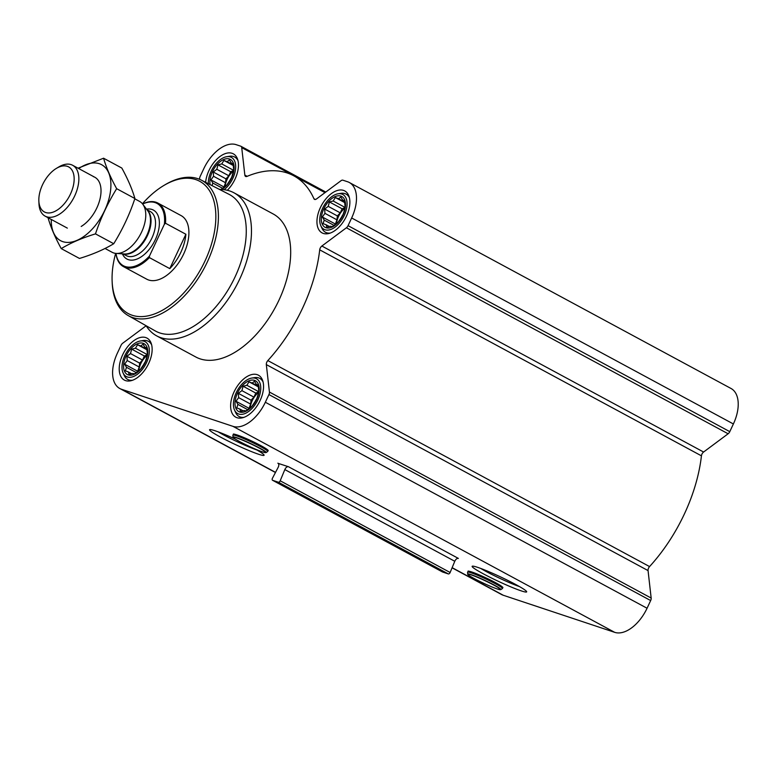 <?xml version="1.0" encoding="UTF-8"?>
<svg xmlns="http://www.w3.org/2000/svg" width="777" height="777" viewBox="0 0 777 777"><rect width="100%" height="100%" fill="white"/><g stroke="black" fill="none" stroke-linecap="round" stroke-linejoin="round"><path stroke-width="1.17" d="M256.905 450A27.01 2.205 25.1 0 1 218.22 431.886M234.518 435.188A18.619 1.525 25.1 0 1 251.408 440.909A18.619 1.525 25.1 0 1 266.618 450.223M255.206 449.048A30.109 2.457 25.1 0 1 264.083 455.06A30.109 2.457 25.1 0 1 258.615 454.263A30.109 2.457 25.1 0 1 226.631 440.287A30.109 2.457 25.1 0 1 209.741 429.603A30.109 2.457 25.1 0 1 235.431 439.151M277.845 463.189A3.613 2.059 -61.6 0 1 278.03 463.267A3.613 2.059 -61.6 0 1 278.156 467.356L272.465 478.214A1.807 1.03 -61.6 0 0 272.533 480.264A1.807 1.03 -61.6 0 0 272.63 480.303L278.38 482.216A1.807 1.03 -61.6 0 0 280.186 480.788L284.829 469.58A3.613 2.059 -61.6 0 1 288.442 466.715L278.205 463.383M452.078 567.822L501.534 594.512A33.43 19.027 -61.6 0 0 503.273 595.26L614.694 632.342A33.43 19.027 -61.6 0 0 647.066 608.245L650.66 600.553A3.613 2.059 -61.6 0 0 651.165 598.057L648.057 570.59A3.613 2.059 -61.6 0 1 649.562 566.579A124.67 70.969 -61.6 0 0 701.437 455.837A3.613 2.059 -61.6 0 1 703.593 452.029L728.127 433.77A3.613 2.059 -61.6 0 0 729.788 431.653L733.381 423.97A33.43 19.027 -61.6 0 0 731.021 388.481L349.291 182.488A33.43 19.027 -61.6 0 0 347.542 181.74L342.9 180.196A3.613 2.059 -61.6 0 0 341.054 180.682L316.521 198.941A3.613 2.059 -61.6 0 1 314.491 199.359A3.613 2.059 -61.6 0 1 313.908 198.689A124.67 70.969 -61.6 0 0 293.755 175.787A124.67 70.969 -61.6 0 0 246.95 176.408A3.613 2.059 -61.6 0 1 245.6 176.428A3.613 2.059 -61.6 0 1 244.842 175.087L241.725 147.63A3.613 2.059 -61.6 0 0 240.967 146.29A3.613 2.059 -61.6 0 0 240.783 146.202L236.13 144.658A33.43 19.027 -61.6 0 0 203.759 168.755L200.155 176.447A3.613 2.059 -61.6 0 0 199.66 178.943L199.708 179.37M146.134 325.786L122.698 343.23A3.613 2.059 -61.6 0 0 121.037 345.347L117.434 353.03A33.43 19.027 -61.6 0 0 119.804 388.519A33.43 19.027 -61.6 0 0 121.542 389.277L232.964 426.35A33.43 19.027 -61.6 0 0 265.336 402.253L268.929 394.57A3.613 2.059 -61.6 0 0 269.434 392.064L266.326 364.607L648.057 570.59M521.192 590.86A30.109 2.457 25.1 0 1 489.209 576.884A30.109 2.457 25.1 0 1 472.319 566.19A30.109 2.457 25.1 0 1 500.446 576.874A30.109 2.457 25.1 0 1 526.66 591.647A30.109 2.457 25.1 0 1 521.192 590.86M469.221 572.241A18.619 1.525 25.1 0 1 486.12 577.952A18.619 1.525 25.1 0 1 501.32 587.276M212.034 185.616L212.82 183.032L210.936 179.924L213.549 176.272L213.238 171.989L216.822 169.289L217.987 164.86L221.766 163.937L223.902 160.45L227.069 161.655L229.409 159.955L231.293 163.063L233.013 163.491L233.76 170.114L231.459 178.05L226.709 185.179L220.794 189.578L218.988 189.18M210.12 184.635A17.531 9.975 118.4 0 1 224.796 159.11A17.531 9.975 118.4 0 1 231.565 178.011A17.531 9.975 118.4 0 1 221.591 189.51M332.206 226.661L330.487 226.233L326.709 227.156L326.262 224.825L323.096 223.63L324.232 220.114L322.348 217.006L324.961 213.354L324.65 209.062L328.234 206.361L329.399 201.942L333.178 201.01L335.314 197.533L338.481 198.737L340.821 197.028L342.706 200.145L344.425 200.563L345.182 207.187L344.007 211.616L342.871 215.122L338.121 222.251L332.206 226.661M342.978 215.093A17.531 9.975 118.4 0 1 322.212 224.019A17.531 9.975 118.4 0 1 335.052 196.62A17.531 9.975 118.4 0 1 342.978 215.093M245.882 410.936L244.163 410.509L240.384 411.431L239.938 409.1L236.771 407.906L237.917 404.39L236.023 401.282L238.636 397.63L238.335 393.337L241.909 390.637L243.084 386.218L246.863 385.285L248.999 381.808L252.156 383.012L254.497 381.303L256.391 384.421L258.11 384.838L258.858 391.462L257.682 395.891L256.546 399.397L251.797 406.526L245.882 410.936M256.653 399.368A17.531 9.975 118.4 0 1 235.897 408.294A17.531 9.975 118.4 0 1 248.727 380.895A17.531 9.975 118.4 0 1 256.653 399.368M134.47 373.854L132.75 373.436L128.972 374.359L128.526 372.028L125.359 370.823L126.496 367.307L124.611 364.199L127.224 360.557L126.923 356.264L130.497 353.564L131.672 349.135L135.451 348.213L137.587 344.735L140.744 345.93L143.085 344.23L144.969 347.338L146.688 347.766L147.445 354.39L146.27 358.809L145.134 362.325L140.384 369.454L134.47 373.854M145.241 362.286A17.531 9.975 118.4 0 1 124.475 371.212A17.531 9.975 118.4 0 1 137.315 343.813A17.531 9.975 118.4 0 1 145.241 362.286M442.395 571.911A1.807 1.03 -61.6 0 0 442.482 571.969A1.807 1.03 -61.6 0 0 442.579 572.008L448.329 573.921A1.807 1.03 -61.6 0 0 450.136 572.494L454.778 561.285A3.613 2.059 -61.6 0 1 458.391 558.42L288.442 466.715M260.11 400.514A23.854 13.578 118.4 0 1 235.761 417.171A23.854 13.578 118.4 0 1 235.14 389.733A23.854 13.578 118.4 0 1 258.42 375.194A23.854 13.578 118.4 0 1 260.11 400.514M346.425 216.239A23.854 13.578 118.4 0 1 322.086 232.896A23.854 13.578 118.4 0 1 321.464 205.458A23.854 13.578 118.4 0 1 344.735 190.919A23.854 13.578 118.4 0 1 346.425 216.239M205.633 182.333A23.854 13.578 118.4 0 1 216.346 159.703A23.854 13.578 118.4 0 1 233.323 153.836A23.854 13.578 118.4 0 1 235.013 179.157A23.854 13.578 118.4 0 1 227.321 190.287M148.689 363.432A23.854 13.578 118.4 0 1 124.349 380.089A23.854 13.578 118.4 0 1 123.728 352.661A23.854 13.578 118.4 0 1 147.008 338.112A23.854 13.578 118.4 0 1 148.689 363.432M219.6 189.491A81.303 46.29 118.4 0 1 233.935 192.783L273.154 213.947A81.303 46.29 118.4 0 1 278.914 300.272A81.303 46.29 118.4 0 1 195.93 357.061L156.711 335.897A81.303 46.29 118.4 0 1 146.095 325.718M349.291 182.488A33.43 19.027 -61.6 0 1 351.651 217.978L348.057 225.66A3.613 2.059 -61.6 0 1 346.396 227.778L321.863 246.037A3.613 2.059 -61.6 0 0 319.706 249.844A124.67 70.969 -61.6 0 1 267.832 360.586A3.613 2.059 -61.6 0 0 266.326 364.607M142.424 203.768A75.165 42.784 118.4 0 1 163.626 185.616A75.165 42.784 118.4 0 1 210.47 192.375A75.165 42.784 118.4 0 1 204.963 261.062A75.165 42.784 118.4 0 1 148.32 315.783A75.165 42.784 118.4 0 1 112.121 281.06A75.165 42.784 118.4 0 1 115.656 253.38M142.609 204.001A36.14 20.571 118.4 0 1 157.838 203.05L181.109 215.608A36.14 20.571 118.4 0 1 183.673 253.972A36.14 20.571 118.4 0 1 146.795 279.215L123.524 266.657A36.14 20.571 118.4 0 1 115.948 253.409M163.626 185.616L164.928 184.839A76.972 43.813 118.4 0 1 201.34 180.138A76.972 43.813 118.4 0 1 207.255 262.092A76.972 43.813 118.4 0 1 128.244 315.598A76.972 43.813 118.4 0 1 112.189 282.575L112.121 281.06M201.34 180.138L229.06 194.337A77.632 44.192 118.4 0 1 235.023 277A77.632 44.192 118.4 0 1 155.332 330.963L128.244 315.598M233.935 192.783A81.303 46.29 118.4 0 1 239.695 279.108A81.303 46.29 118.4 0 1 156.711 335.897M146.484 362.704A19.804 11.276 118.4 0 1 123.087 372.941A19.804 11.276 118.4 0 1 125.757 353.749A19.804 11.276 118.4 0 1 140.336 340.986A19.804 11.276 118.4 0 1 146.484 362.704M132.576 380.254A21.678 12.345 118.4 0 1 127.739 379.458A21.678 12.345 118.4 0 1 124.252 375.524L123.087 372.941M140.336 340.986L143.123 340.54A21.678 12.345 118.4 0 1 148.329 341.297A21.678 12.345 118.4 0 1 151.661 344.901M257.896 399.776A19.804 11.276 118.4 0 1 234.508 410.013A19.804 11.276 118.4 0 1 237.17 390.831A19.804 11.276 118.4 0 1 251.748 378.069A19.804 11.276 118.4 0 1 257.896 399.776M243.997 417.336A21.678 12.345 118.4 0 1 239.151 416.53A21.678 12.345 118.4 0 1 235.664 412.597L234.508 410.013M251.748 378.069L254.535 377.622A21.678 12.345 118.4 0 1 259.741 378.37A21.678 12.345 118.4 0 1 263.073 381.983M344.221 215.501A19.804 11.276 118.4 0 1 320.823 225.738A19.804 11.276 118.4 0 1 323.494 206.556A19.804 11.276 118.4 0 1 338.063 193.794A19.804 11.276 118.4 0 1 344.221 215.501M330.312 233.061A21.678 12.345 118.4 0 1 325.466 232.255A21.678 12.345 118.4 0 1 321.989 228.321L320.823 225.738M338.063 193.794L340.86 193.347A21.678 12.345 118.4 0 1 346.066 194.095A21.678 12.345 118.4 0 1 349.397 197.708M208.343 183.722A19.804 11.276 118.4 0 1 226.651 156.711A19.804 11.276 118.4 0 1 232.809 178.428A19.804 11.276 118.4 0 1 224.106 189.714M226.651 156.711L229.448 156.264A21.678 12.345 118.4 0 1 234.644 157.012A21.678 12.345 118.4 0 1 237.976 160.625M144.969 347.338L146.756 348.3M140.744 345.93L146.843 349.223M137.587 344.735L146.882 349.747M135.451 348.213L147.387 354.652M131.672 349.135L144.396 356.002L142.502 360.042L139.646 363.131L139.229 367.026L137.548 371.571M147.368 354.72L144.396 356.002M130.497 353.564L142.502 360.042M126.923 356.264L139.646 363.131M127.224 360.557L139.229 367.026M124.611 364.199L137.335 371.066M126.496 367.307L136.257 372.581M128.526 372.028L131.682 373.727M147.251 355.264A14.452 8.226 -61.6 0 0 140.86 363.529A14.452 8.226 -61.6 0 0 138.84 370.639M143.259 365.433A14.452 8.226 118.4 0 1 145.464 361.451M256.391 384.421L258.168 385.382M252.156 383.012L258.255 386.305M248.999 381.808L258.304 386.829M246.863 385.285L258.799 391.734M243.084 386.218L255.808 393.084L253.914 397.115L251.058 400.204L250.641 404.108L248.961 408.644M258.79 391.802L255.808 393.084M241.909 390.637L253.914 397.115M238.335 393.337L251.058 400.204M238.636 397.63L250.641 404.108M236.023 401.282L248.747 408.148M237.917 404.39L247.669 409.654M239.938 409.1L243.094 410.81M258.663 392.346A14.452 8.226 -61.6 0 0 252.272 400.611A14.452 8.226 -61.6 0 0 250.252 407.721M342.706 200.145L344.483 201.097M338.481 198.737L344.58 202.03M335.314 197.533L344.619 202.554M333.178 201.01L345.124 207.459M329.399 201.942L342.123 208.799L340.239 212.84L337.373 215.928L336.956 219.833L335.285 224.368M345.105 207.527L342.123 208.799M328.234 206.361L340.239 212.84M324.65 209.062L337.373 215.928M324.961 213.354L336.956 219.833M322.348 217.006L335.072 223.873M324.232 220.114L333.993 225.379M326.262 224.825L329.419 226.534M344.988 208.071A14.452 8.226 -61.6 0 0 338.597 216.336A14.452 8.226 -61.6 0 0 336.577 223.446M231.293 163.063L233.071 164.025M227.069 161.655L233.168 164.947M223.902 160.45L233.207 165.472M221.766 163.937L233.712 170.377M217.987 164.86L230.711 171.727L228.826 175.757L225.961 178.856L225.544 182.75L223.873 187.296M233.692 170.445L230.711 171.727M216.822 169.289L228.826 175.757M213.238 171.989L225.961 178.856M213.549 176.272L225.544 182.75M210.936 179.924L223.659 186.791M212.82 183.032L222.581 188.296M233.566 170.989A14.452 8.226 -61.6 0 0 227.185 179.254A14.452 8.226 -61.6 0 0 225.165 186.363M254.671 402.515A14.452 8.226 118.4 0 1 256.876 398.533M340.986 218.24A14.452 8.226 118.4 0 1 343.201 214.258M229.574 181.158A14.452 8.226 118.4 0 1 231.789 177.175M519.483 586.596A27.01 2.205 25.1 0 1 480.798 568.473M142.647 204.04A35.412 20.163 118.4 0 1 164.374 224.242L149.466 256.06A35.412 20.163 118.4 0 1 116.006 253.409M157.838 203.05A36.14 20.571 118.4 0 1 165.491 223.252L164.374 224.242M149.466 256.06L149.398 257.614A36.14 20.571 118.4 0 1 123.524 266.657M149.398 257.614L169.784 268.619A36.14 20.571 -61.6 0 0 180.798 252.418A36.14 20.571 -61.6 0 0 185.888 234.256L165.491 223.252M169.784 268.619L185.888 234.256M70.454 194.075A25.583 14.569 118.4 0 1 51.175 212.694A25.583 14.569 118.4 0 1 38.85 200.884A25.583 14.569 118.4 0 1 56.381 168.386A25.583 14.569 118.4 0 1 72.329 170.687A25.583 14.569 118.4 0 1 70.454 194.075M56.381 168.386L58.77 166.958A28.914 16.453 118.4 0 1 72.63 165.278A28.914 16.453 118.4 0 1 74.67 195.969A28.914 16.453 118.4 0 1 45.173 216.161A28.914 16.453 118.4 0 1 38.967 203.671L38.85 200.884M134.8 198.825L139.549 201.389A28.914 16.453 118.4 0 1 142.754 204.186A28.914 16.453 118.4 0 1 141.589 232.08A28.914 16.453 118.4 0 1 116.181 253.428A28.914 16.453 118.4 0 1 112.092 252.272L105.031 248.465M103.574 158.217L121.824 168.055C127.894 179.137 132.255 189.297 134.897 198.533C129.642 214.326 122.581 229.39 113.724 243.725C104.021 249.553 92.609 254.467 79.477 258.45L61.237 248.601C70.94 242.774 82.352 237.859 95.484 233.877C100.738 218.084 107.799 203.02 116.657 188.685C110.577 177.603 106.226 167.444 103.574 158.217L78.021 168.191M134.897 198.533L116.657 188.685M113.724 243.725L95.484 233.877M48.155 218.133C50.806 227.36 55.167 237.519 61.237 248.601M81.196 226.457A28.914 16.453 -61.6 0 0 101 189.743A28.914 16.453 -61.6 0 0 93.289 176.593M51.272 219.454A43.182 24.582 -61.6 0 0 93.852 227.282A43.182 24.582 -61.6 0 0 99.33 163.714A43.182 24.582 -61.6 0 0 78.73 168.57M121.542 389.277L275.534 472.367M452.136 567.666L503.273 595.26M232.964 426.35L614.694 632.342M272.63 480.303L442.579 572.008M278.38 482.216L448.329 573.921M280.186 480.788L450.136 572.494M284.829 469.58L454.778 561.285M268.929 394.57L650.66 600.553M265.336 402.253L647.066 608.245M269.434 392.064L651.165 598.057M267.832 360.586L649.562 566.579M319.706 249.844L701.437 455.837M321.863 246.037L703.593 452.029M346.396 227.778L728.127 433.77M348.057 225.66L729.788 431.653M351.651 217.978L733.381 423.97M313.908 198.689L315.365 199.475M244.842 175.087L247.144 176.33M241.725 147.63L325.058 192.589M262.568 451.913A17.997 1.467 25.1 0 1 234.528 438.549A17.997 1.467 25.1 0 1 251.534 444.211A17.997 1.467 25.1 0 1 262.568 451.913M266.152 452.554L262.607 451.932C253.865 449.106 231.76 438.199 233.022 437.033A18.308 1.496 25.1 0 1 250.252 443.376A18.308 1.496 25.1 0 1 266.152 452.554L267.686 451.486A19.25 1.573 25.1 0 0 250.971 441.831A19.25 1.573 25.1 0 0 232.867 435.169L233.624 434.217C232.051 433.517 237.985 434.44 253.448 441.87C269.726 449.902 268.376 450.854 268.046 450.611L267.686 451.486M497.27 588.966A17.997 1.467 25.1 0 1 469.23 575.602A17.997 1.467 25.1 0 1 486.247 581.264A17.997 1.467 25.1 0 1 497.27 588.966M500.854 589.597L497.309 588.985C488.568 586.159 466.462 575.242 467.735 574.086A18.308 1.496 25.1 0 1 484.955 580.429A18.308 1.496 25.1 0 1 500.854 589.597L502.389 588.539A19.25 1.573 25.1 0 0 485.683 578.884A19.25 1.573 25.1 0 0 467.569 572.222L468.337 571.27C466.754 570.571 472.688 571.483 488.16 578.923C504.428 586.956 503.088 587.907 502.748 587.665L502.389 588.539M146.503 209.149A27.826 15.841 118.4 0 1 155.342 239.627A27.826 15.841 118.4 0 1 122.397 253.836M142.754 204.186L147.844 210.926A25.282 14.394 118.4 0 1 146.834 235.324A25.282 14.394 118.4 0 1 124.611 253.982L116.181 253.428M147.241 210.12A25.117 14.297 118.4 0 1 147.407 235.654A25.117 14.297 118.4 0 1 123.611 253.914M146.902 209.673L150.126 211.412A25.117 14.297 118.4 0 1 151.904 238.073A25.117 14.297 118.4 0 1 126.272 255.614L123.048 253.875M272.533 480.264L442.482 571.969M293.755 175.787L324.99 192.647M240.967 146.29L325.777 192.055M119.804 388.519L275.456 472.513M233.022 437.033L232.867 435.169M127.739 379.458L130.361 380.876M148.329 341.297L150.952 342.706M239.151 416.53L241.773 417.948M259.741 378.37L262.364 379.788M325.466 232.255L328.098 233.673M346.066 194.095L348.688 195.513M234.644 157.012L237.276 158.43M467.735 574.086L467.569 572.222M45.173 216.161L67.337 228.127M72.63 165.278L94.794 177.243"/></g></svg>
